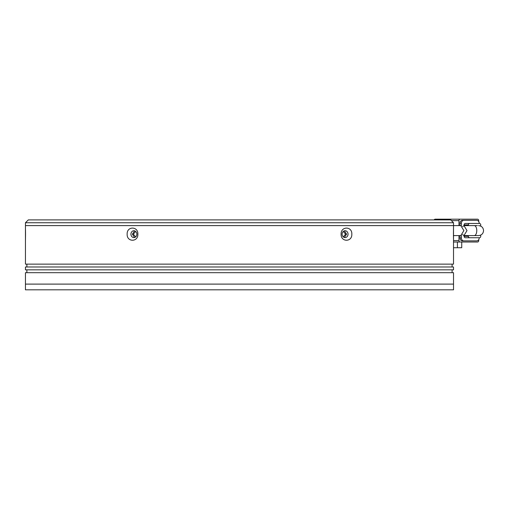 <?xml version="1.0" encoding="UTF-8"?>
<svg xmlns="http://www.w3.org/2000/svg" width="509" height="509" viewBox="0 0 509 509"><rect width="100%" height="100%" fill="white"/><g stroke="black" fill="none" stroke-linecap="round" stroke-linejoin="round"><path stroke-width="0.76" d="M450.669 219.901L28.307 219.901L25.45 222.751L453.519 222.751L450.669 219.901M25.45 222.751L25.45 264.133L453.519 264.133L453.519 225.608L25.45 225.608L453.519 225.608L453.519 222.751M135.324 236.45L133.352 234.165L135.324 231.881M343.651 231.881L345.617 234.165L343.651 236.45M462.573 226.613L463.954 225.608L467.001 230.602L463.954 235.591L462.573 234.585M463.941 219.182L435.227 219.182A1.425 1.234 90 0 0 434.158 219.901M453.519 247.724L461.733 247.724L461.733 242.017L463.941 242.017M446.641 219.182A1.425 1.234 90 0 0 445.572 219.901M478.734 221.555L478.734 220.613A1.425 1.234 -90 0 0 477.499 219.182L451.636 219.182A1.425 1.234 90 0 0 450.567 219.901M457.413 247.724L457.413 242.017M453.519 242.017L477.499 242.017A1.425 1.234 -90 0 0 478.734 240.585L478.734 239.644M451.381 220.613L458.959 220.613L458.959 225.608M458.959 235.591L458.959 240.585L453.519 240.585M475.272 220.327L462.42 220.327A2.857 2.469 90 0 0 459.951 223.177L459.951 225.608M459.951 235.591L459.951 238.021A2.857 2.469 90 0 0 462.42 240.872L475.272 240.872M458.959 220.613A1.425 1.234 -90 0 1 460.2 219.182M460.2 242.017A1.425 1.234 -90 0 1 458.959 240.585M462.42 240.872L463.845 240.872A2.857 2.469 -90 0 1 461.377 238.021L459.951 238.021M459.951 223.177L461.377 223.177L461.377 225.71M461.377 235.489L461.377 238.021M461.377 223.177A2.857 2.469 -90 0 1 463.845 220.327L462.42 220.327M479.173 223.464L479.173 223.177A2.857 2.469 -90 0 0 476.698 220.327L463.845 220.327M463.845 240.872L476.698 240.872A2.857 2.469 -90 0 0 479.173 238.021L479.173 237.735M475.215 223.464L465.334 223.464A1.425 1.234 90 0 0 464.093 224.889L464.093 225.608M464.093 235.591L464.093 236.31A1.425 1.234 90 0 0 465.334 237.735L475.215 237.735M464.093 224.889L468.375 224.889L468.375 225.608M468.375 235.591L468.375 236.31L464.093 236.31M480.731 226.104L480.731 224.889A1.425 1.234 -90 0 0 479.497 223.464L465.334 223.464M465.334 237.735L479.497 237.735A1.425 1.234 -90 0 0 480.731 236.31L480.731 235.094M469.61 237.735A1.425 1.234 -90 0 1 468.375 236.31M468.375 224.889A1.425 1.234 -90 0 1 469.61 223.464M453.436 235.591L460.81 235.591L463.871 230.602L460.81 225.608L453.519 225.608M25.45 289.818L453.519 289.818L453.519 284.111L25.45 284.111L453.519 284.111L453.519 272.69L25.45 272.69L25.45 289.818M130.928 234.165A3.423 2.965 90 0 1 133.892 230.742A3.423 2.965 90 0 1 136.857 234.165A3.423 2.965 90 0 1 133.892 237.588A3.423 2.965 90 0 1 130.928 234.165M134.611 237.493L132.372 234.165L134.611 230.844M342.112 234.165A3.423 2.965 -90 0 1 345.077 230.742A3.423 2.965 -90 0 1 348.041 234.165A3.423 2.965 -90 0 1 345.077 237.588A3.423 2.965 -90 0 1 342.112 234.165M344.364 230.844L346.604 234.165L344.364 237.493M127.155 234.165C126.735 226.085 138.187 226.072 137.875 234.165C138.194 242.246 126.741 242.259 127.155 234.165M341.1 234.165C340.776 226.085 352.234 226.072 351.821 234.165C352.241 242.246 340.782 242.259 341.1 234.165M25.539 233.765L25.495 229.744M453.519 227.886L453.506 228.376M453.506 228.496L453.43 234.165M452.094 266.983L452.094 264.133M26.875 266.983L26.875 264.133M452.094 272.69L452.094 269.84M26.875 272.69L26.875 269.84M25.45 269.84L453.519 269.84L453.519 266.983L25.45 266.983L25.45 269.84M25.45 240.445L25.463 239.955M25.469 239.841L25.539 234.165M453.43 234.967L453.474 238.594M477.41 225.608L474.273 225.608A4.995 2.494 90 0 1 476.774 230.602A4.995 2.494 90 0 1 474.273 235.591L463.954 235.591M477.41 235.591L478.555 235.591C481.609 235.273 483.276 233.612 483.55 230.602C483.276 227.587 481.609 225.926 478.555 225.608M474.273 235.591L478.555 235.591M474.273 225.608L463.954 225.608"/></g></svg>
